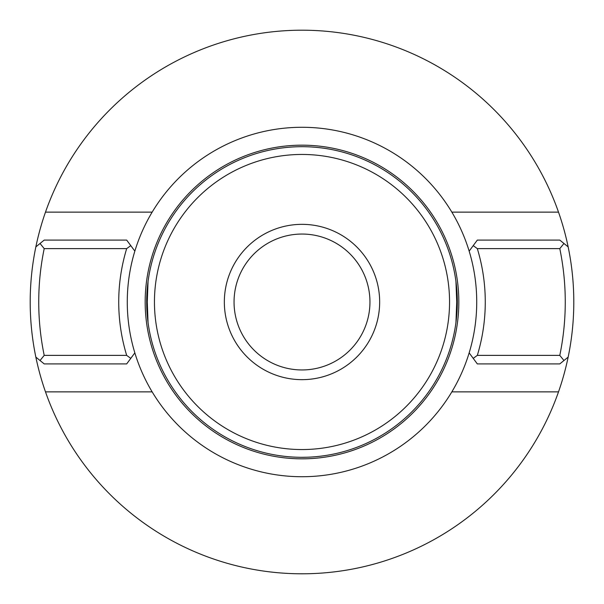 <?xml version="1.0" encoding="UTF-8"?>
<svg xmlns="http://www.w3.org/2000/svg" width="604" height="604" viewBox="0 0 604 604"><rect width="100%" height="100%" fill="white"/><g stroke="black" fill="none" stroke-linecap="round" stroke-linejoin="round"><path stroke-width="0.91" d="M302 146.689A155.311 155.311 0 0 1 457.311 302A155.311 155.311 0 0 1 302 457.311L307.149 457.228L302 457.311A155.311 155.311 0 0 1 146.689 302A155.311 155.311 0 0 1 302 146.689M320.203 456.246L321.615 456.073M321.856 456.043L326.047 455.439L321.856 456.043M335.816 453.589L339.554 452.706M339.524 452.713L337.976 453.091M337.651 453.166L336.496 453.438M283.518 456.209L282.144 456.043M270.909 454.17L268.184 453.589L270.902 454.17M267.187 453.362L266.583 453.219M266.024 453.091L263.17 452.381L266.024 453.091M266.364 453.174L267.474 453.43M302 449.55A147.55 147.55 0 0 1 154.45 302A147.55 147.55 0 0 1 302 154.45A147.55 147.55 0 0 1 449.55 302A147.55 147.55 0 0 1 302 449.55M302 234.05A67.95 67.95 0 0 0 234.05 302A67.95 67.95 0 0 0 302 369.95A67.95 67.95 0 0 0 369.95 302A67.95 67.95 0 0 0 302 234.05M558.511 212.132L451.845 212.132A174.73 174.73 0 0 0 134.843 352.879A174.73 174.73 0 0 0 152.155 391.868L45.489 391.868A271.8 271.8 0 0 1 302 30.2A271.8 271.8 0 0 1 558.511 391.868L451.845 391.868A174.73 174.73 0 0 0 469.157 352.879L473.226 358.376L477.326 355.371L559.795 355.371A263.261 263.261 0 0 0 559.795 248.629L477.326 248.629A183.269 183.269 0 0 1 477.326 355.371M455.945 281.434L456.73 302L455.945 322.566M148.055 322.566L147.27 302L148.055 281.434M302 379.659A77.659 77.659 0 0 1 224.341 302A77.659 77.659 0 0 1 302 224.341A77.659 77.659 0 0 1 379.659 302A77.659 77.659 0 0 1 302 379.659M559.795 248.629L563.955 243.48L568.153 246.9A271.8 271.8 0 0 1 568.153 357.1L563.955 360.52L559.795 355.371M45.489 391.868A271.8 271.8 0 0 0 558.511 391.868M37.252 358.248L35.847 357.1A271.8 271.8 0 0 1 35.847 246.9L36.829 246.092M152.155 212.132L45.489 212.132M35.847 246.9L44.205 240.09L126.674 240.09L134.843 251.121A174.73 174.73 0 0 0 134.843 352.879L126.674 363.91L44.205 363.91L38.656 359.388M152.155 391.868A174.73 174.73 0 0 0 451.845 391.868M126.674 355.371A183.269 183.269 0 0 1 126.674 248.629L44.205 248.629A263.261 263.261 0 0 0 44.205 355.371L126.674 355.371L130.774 358.376L134.843 352.879M134.843 251.121L130.774 245.624L126.674 248.629M477.326 248.629L473.226 245.624L477.326 240.09L559.795 240.09L563.955 243.48M563.955 360.52L559.795 363.91L477.326 363.91L469.157 352.879A174.73 174.73 0 0 0 469.157 251.121L473.226 245.624L469.157 251.121A174.73 174.73 0 0 0 451.845 212.132M477.326 363.91L473.226 358.376M469.157 352.879A174.73 174.73 0 0 0 469.157 251.121M302 458.829A156.829 156.829 0 0 1 145.171 302A156.829 156.829 0 0 1 302 145.171A156.829 156.829 0 0 1 458.829 302A156.829 156.829 0 0 1 302 458.829M565.344 244.612L566.748 245.752M126.674 240.09L130.774 245.624M40.045 243.48L44.205 248.629M44.205 355.371L40.045 360.52L35.847 357.1M44.205 363.91L40.045 360.52M568.153 246.9A271.8 271.8 0 0 1 568.153 357.1"/></g></svg>
